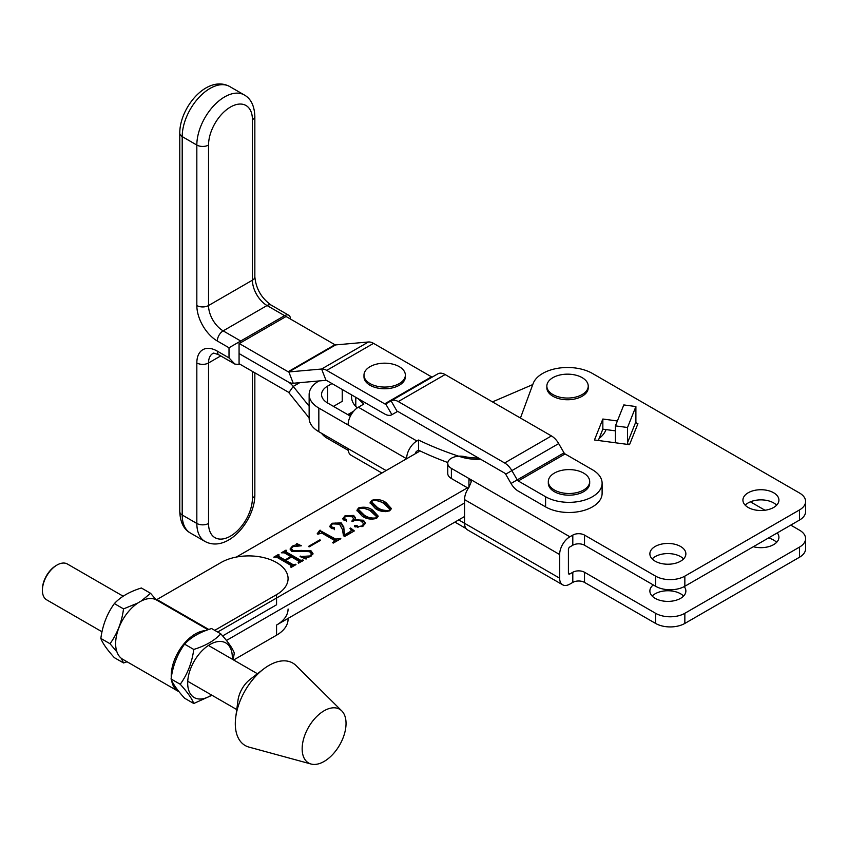 <?xml version="1.0" encoding="UTF-8"?>
<svg xmlns="http://www.w3.org/2000/svg" width="848" height="848" viewBox="0 0 848 848"><rect width="100%" height="100%" fill="white"/><g stroke="black" fill="none" stroke-linecap="round" stroke-linejoin="round"><path stroke-width="1.27" d="M652.165 596.07A17.999 10.388 180 0 1 655.144 593.791A17.999 10.388 180 0 1 683.594 596.07M684.198 586.625A17.999 10.388 180 0 1 685.873 591.003A17.999 10.388 180 0 1 680.605 598.349A17.999 10.388 180 0 1 660.984 600.596A17.999 10.388 180 0 1 649.875 591.003A17.999 10.388 180 0 1 653.267 584.929M768.479 537.982A17.999 10.388 180 0 1 776.63 542.349M777.256 532.915A17.999 10.388 180 0 1 778.92 537.282A17.999 10.388 180 0 1 773.641 544.628A17.999 10.388 180 0 1 753.363 546.716M748.19 492.773A17.999 10.388 180 0 1 767.811 490.515A17.999 10.388 180 0 1 778.92 500.119A17.999 10.388 180 0 1 773.641 507.464A17.999 10.388 180 0 1 754.031 509.722A17.999 10.388 180 0 1 742.922 500.119A17.999 10.388 180 0 1 748.19 492.773M745.201 505.185A17.999 10.388 180 0 1 748.19 502.906A17.999 10.388 180 0 1 776.63 505.185M655.144 546.483A17.999 10.388 180 0 1 674.764 544.236A17.999 10.388 180 0 1 685.873 553.839A17.999 10.388 180 0 1 680.605 561.185A17.999 10.388 180 0 1 660.984 563.432A17.999 10.388 180 0 1 649.875 553.839A17.999 10.388 180 0 1 655.144 546.483M652.165 558.906A17.999 10.388 180 0 1 655.144 556.627A17.999 10.388 180 0 1 683.594 558.906M584.516 582.396L655.589 623.428A20.691 11.946 180 0 0 684.845 623.428L799.537 557.21A20.691 11.946 180 0 0 805.6 548.773L805.6 538.628A20.691 11.946 180 0 1 799.537 547.077L684.845 613.295A20.691 11.946 180 0 1 655.589 613.295L584.516 572.262L584.516 582.396A8.279 4.781 180 0 0 572.803 582.396L569.877 584.092A14.48 8.363 120 0 1 562.637 584.802L467.545 529.905A14.48 8.363 -60 0 1 464.545 523.28L464.545 499.62A14.48 8.363 -60 0 1 468.933 487.388L471.329 481.611L468.933 478.505L468.933 487.388M458.694 519.898L559.638 578.177A14.48 8.363 120 0 0 562.637 584.802M520.449 418.043L533.138 383.572A35.171 20.31 180 0 1 557.549 368.329A35.171 20.31 180 0 1 592.413 373.438L799.537 493.027A20.691 11.946 180 0 1 805.6 501.465L805.6 511.609A20.691 11.946 180 0 1 799.537 520.047L684.845 586.265A20.691 11.946 180 0 1 655.589 586.265L584.516 545.232A8.279 4.781 -0 0 0 572.803 545.232L569.877 546.928A2.067 1.198 120 0 0 568.414 549.462L568.414 573.11A2.067 1.198 120 0 0 568.849 574.054A2.067 1.198 120 0 0 569.877 573.948L572.803 572.262A8.279 4.781 180 0 1 584.516 572.262M598.306 440.494L602.843 429.162L615.425 430.848M451.38 478.505L451.38 468.372A12.413 7.166 180 0 1 447.744 463.305L447.744 473.438A12.413 7.166 180 0 0 451.38 478.505L468.319 488.289M617.386 420.968L602.843 419.029L594.459 439.974L629.534 444.659L637.919 423.703A2.067 1.643 21.8 0 1 635.894 421.742L627.52 442.698A2.067 1.643 -158.2 0 0 629.534 444.659M805.6 501.465A20.691 11.946 180 0 1 799.537 509.913L684.845 576.131A20.691 11.946 180 0 1 655.589 576.131L584.516 535.099A8.279 4.781 -0 0 0 572.803 535.099L569.877 536.784A14.48 8.363 120 0 0 559.638 554.528L559.638 578.177M447.744 463.305A12.413 7.166 180 0 1 464.619 456.616A35.171 20.31 -0 0 0 478.41 457.962M451.38 468.372L569.877 536.784M602.843 429.162L602.843 419.029M627.52 442.698L627.52 427.498L615.425 425.876L615.425 441.087A14.48 11.522 -158.2 0 0 615.574 442.794M615.425 425.876L623.799 404.931L635.894 406.542L635.894 421.742M627.52 427.498L635.894 406.542M790.76 525.113L799.537 530.191A20.691 11.946 180 0 1 805.6 538.628M750.406 501.815L764.991 510.242M240.715 364.651L234.864 364.078L219.028 354.93A8.279 4.781 120 0 1 217.311 351.136L229.013 357.898L234.864 364.078M602.112 483.243L602.112 493.377A33.104 19.112 180 0 1 592.413 506.892A33.104 19.112 180 0 1 545.593 506.892L518.255 491.109A14.48 8.363 60 0 1 511.015 483.466L564.037 452.853A2.067 1.198 -120 0 0 565.075 453.945L592.413 469.728A33.104 19.112 180 0 1 602.112 483.243A33.104 19.112 180 0 1 592.413 496.748A33.104 19.112 180 0 1 545.593 496.748L518.255 480.975A2.067 1.198 60 0 1 517.227 479.873L511.874 470.608A14.48 8.363 -120 0 0 504.634 462.966L398.295 401.57A14.48 8.363 -120 0 0 391.055 400.86L385.702 403.945A2.067 1.198 60 0 1 384.674 403.839L326.724 370.385A14.48 8.363 -120 0 0 321.604 369.018L288.85 371.943A2.067 1.198 60 0 1 288.119 371.753L334.928 344.723L286.073 316.505L240.715 342.698A8.279 4.781 180 0 1 239.072 343.429L239.072 363.697L288.119 392.02A2.067 1.198 60 0 1 288.85 392.666L309.138 417.916M290.461 319.039A8.279 4.781 120 0 0 288.744 315.255A8.279 4.781 120 0 0 284.61 315.668L267.046 305.534A20.691 11.946 60 0 1 252.418 280.19L252.418 119.706A31.037 17.914 120 0 0 230.476 107.039A31.037 17.914 120 0 0 208.534 145.05L208.534 305.534A20.691 11.946 -120 0 0 223.162 330.868L267.046 305.534A8.279 4.781 120 0 1 271.19 305.121C261.438 298.167 255.99 288.733 254.845 276.808A8.279 4.781 180 0 1 252.418 280.19L208.534 305.534A8.279 4.781 -0 0 1 196.831 305.534L196.831 145.05A39.305 22.695 -60 0 1 213.993 105.491A39.305 22.695 -60 0 1 244.277 94.955L229.649 86.507A39.305 22.695 120 0 0 199.354 97.043A39.305 22.695 120 0 0 182.203 136.602L196.831 145.05A8.279 4.781 -0 0 0 208.534 145.05M229.013 357.898L229.013 347.765L284.61 315.668M385.702 403.945L391.914 414.693L397.267 411.598L391.914 414.693A14.48 8.363 60 0 1 384.674 413.983L326.724 380.529A2.067 1.198 -120 0 0 325.992 380.328L293.238 383.254A14.48 8.363 60 0 1 288.119 381.886L239.072 353.563L288.119 381.886A14.48 8.363 60 0 1 293.238 386.423L288.85 392.666M348.221 450.373L326.724 437.96A14.48 8.363 -120 0 1 321.604 433.423L321.445 433.222M465.997 528.505L454.888 522.092M309.138 406.213L293.238 386.423L299.726 382.681M288.119 371.753L239.072 343.429M384.674 403.839L431.484 376.819L373.544 343.366A14.48 8.363 60 0 0 368.424 341.988L335.66 344.913A2.067 1.198 -120 0 1 334.928 344.723M504.634 462.966L551.444 435.936L445.115 374.551A14.48 8.363 60 0 0 437.875 373.83L391.055 400.86L437.875 373.83L391.055 400.86L397.267 411.609L391.914 414.693M431.484 376.819A2.067 1.198 -120 0 0 432.512 376.925M511.015 483.466L505.673 474.191A2.067 1.198 -120 0 0 504.634 473.099L398.295 411.715A2.067 1.198 -120 0 0 397.267 411.609M551.444 435.936A14.48 8.363 60 0 1 558.694 443.589L564.037 452.853M318.986 380.953L318.837 381.038A33.104 19.112 0 0 0 309.138 394.553A33.104 19.112 0 0 0 318.837 408.068L348.093 424.965A14.48 8.363 120 0 1 358.344 407.22L363.834 404.051A273.098 157.675 180 0 1 358.132 398.655M480.477 459.16A33.104 19.112 180 0 1 460.665 456.839A273.098 157.675 180 0 1 418.53 440.038L416.856 441.002A14.48 8.363 120 0 0 406.616 458.747L348.093 424.965M357.252 407.92A273.098 157.675 180 0 1 355.789 406.425A33.104 19.112 180 0 1 351.57 397.087L351.57 394.871M447.818 462.552A273.098 157.675 180 0 1 418.53 450.182L416.856 451.147A2.067 1.198 120 0 0 415.393 453.68M309.138 394.553L309.138 418.202A33.104 19.112 180 0 0 318.837 431.717L348.093 448.613A14.48 8.363 120 0 0 351.093 455.238L381.897 473.014M327.614 403.001L327.614 386.105A20.691 11.946 0 0 0 321.562 394.553A20.691 11.946 0 0 0 327.614 403.001L350.404 416.156M418.53 450.182L418.53 440.038M342.242 389.486L342.242 401.305L333.465 406.383M327.614 386.105L332.003 383.572M599.112 438.48A39.305 22.695 0 0 0 606.023 429.586M288.076 609.002A39.305 22.695 180 0 1 276.565 625.05L464.545 516.517M226.458 640.463L464.545 503.002L226.458 640.463M311.099 764.037L249.015 747.109A47.605 27.486 -60 0 1 235.755 717.09L237.991 700.3A20.691 11.946 -60 0 1 249.566 679.82A20.691 11.946 -60 0 1 250.022 679.449L263.452 669.125A47.605 27.486 -60 0 1 296.079 665.595L341.776 710.9A31.037 17.914 -60 0 1 328.388 758.494A31.037 17.914 -60 0 1 311.099 764.037A31.037 17.914 -60 0 1 302.683 742.986A31.037 17.914 -60 0 1 319.823 713.74A31.037 17.914 -60 0 1 341.776 710.9M235.755 717.09A47.605 27.486 -60 0 1 262.392 669.962A47.605 27.486 -60 0 1 263.452 669.125M222.632 635.915L276.565 604.783L276.565 594.649A39.305 22.695 0 0 0 288.076 578.601A39.305 22.695 0 0 0 263.802 557.634A39.305 22.695 0 0 0 220.968 562.553L156.912 599.536A2.067 1.198 -60 0 1 155.937 599.663A34.132 19.705 120 0 0 129.956 609.892A34.132 19.705 120 0 0 115.635 643.632A34.132 19.705 120 0 0 122.706 659.256L178.303 691.353A34.132 19.705 120 0 0 179.055 691.756M205.566 630.647A34.132 19.705 120 0 0 171.232 675.729A34.132 19.705 120 0 0 171.275 677.531M288.076 618.404L288.076 619.135A39.305 22.695 180 0 1 276.565 635.184L276.565 625.05M233.613 659.988L276.565 635.184M276.565 594.649L214.735 630.34M171.572 680.191A34.132 19.705 120 0 0 178.303 691.353M42.4 590.367L42.4 589.36A19.451 11.225 -60 0 1 56.148 565.542L57.028 565.033A20.691 11.946 120 0 0 42.4 590.367A20.691 11.946 120 0 0 46.682 599.843L102.004 631.781M123.151 596.208L67.374 564.005A20.691 11.946 120 0 0 57.028 565.033L56.148 565.542M372.717 510.114L378.176 516.093L376.607 518.351C371.223 519.803 366.431 519.082 362.234 516.167L356.923 510.284L358.556 507.931C363.866 506.5 368.583 507.231 372.717 510.114L372.717 511.121L378.123 516.549M343.726 526.661L344.489 534.918L350.542 531.42L351.358 530.286L349.97 528.378L350.584 528.018L354.358 530.912L344.733 536.466L343.461 535.735L342.475 529.576L339.518 524.159L332.395 523.884L330.879 525.781L331.695 526.958L334.218 527.583L334.271 528.707L331.515 528.558L329.766 526.301L332.056 523.237L341.256 522.909L343.716 527.074L343.716 528.94M330.879 525.781L331.695 527.965L334.218 528.59L334.218 527.583L334.271 528.707M320.597 540.271L309.138 546.886L308.407 546.462L319.866 539.847L320.597 540.271M286.253 551.815L286.052 552.875L286.052 551.857L300.521 560.21L303.531 560.252L298.899 562.934L298.167 562.51L298.835 561.206L291.585 557.019L285.723 560.401L292.973 564.588L295.973 564.62L291.341 567.291L290.61 566.877L291.256 565.563L276.787 557.21L273.777 557.157L278.409 554.486L279.14 554.91L278.494 556.224L284.992 559.977L290.853 556.595L284.345 552.843L281.335 552.801L285.977 550.119L286.709 550.543L286.052 551.857L286.253 550.808M298.687 562.807L298.835 561.206M291.129 567.174L291.256 565.563M278.695 555.164L278.494 557.231L284.992 560.994L284.992 559.977M236.306 557.072L418.954 451.624A57.929 33.443 180 0 1 418.912 450.362L418.912 451.645M217.66 632.036L467.471 487.801M492.476 401.888L532.767 384.579M309.509 551.603L291.765 551.497L290.122 548.932L292.443 546.101L296.514 544.596L296.821 543.579L301.369 545.783L293.005 546.621L291.362 548.444L293.026 550.532L310.972 550.765L313.007 553.606L310.697 556.394L306.69 557.867L306.086 559.065L300.075 556.574L310.039 555.938L311.64 554.02L309.509 551.603M296.514 545.603L296.821 543.579M319.685 530.371L335.554 539.042L340.832 538.724L333.275 543.08L332.543 542.656L334.61 540.929L333.868 540.049L321.742 533.042L317.915 534.219L317.184 533.795L319.685 530.371L319.293 533.413M354.623 519.739L363.442 520.237L365.456 523.121L362.923 526.248L355.036 526.926L354.655 525.389L356.913 525.484L358.026 526.597L361.948 525.972L363.686 523.884L361.28 521.244C358.259 519.686 355.344 519.792 352.535 521.541L351.803 521.128L353.775 518.87L351.994 516.729L345.221 516.474L344.373 518.722L346.302 519.358L346.535 520.502L344.044 520.301L342.825 518.616L345.051 515.732L353.637 515.425L355.545 517.821L354.623 520.555M354.337 525.951L354.655 525.389L354.655 526.396L356.913 526.491L356.913 525.484M344.373 519.729L343.864 518.043L344.373 519.729L346.302 520.365L346.302 519.358L346.535 520.502M385.882 502.514L391.341 508.493L389.773 510.75C384.388 512.203 379.597 511.482 375.399 508.567L370.088 502.684L371.731 500.331C377.031 498.9 381.748 499.631 385.882 502.514L385.882 503.521L391.288 508.948M286.052 552.875L300.521 561.228L300.521 560.21M300.521 561.228L302.27 561.153M302.27 560.984L302.27 560.136M302.8 560.676L302.8 559.839M298.687 563.22L298.835 562.224M292.973 564.588L292.973 565.595L285.723 561.408L285.723 560.401M292.973 565.595L294.712 565.51M294.712 565.34L294.712 564.503M295.242 565.044L295.242 564.196M291.129 567.588L291.256 566.57M275.823 556.998L278.197 555.62M278.409 555.355L278.409 554.486M278.695 556.182L278.494 557.231M284.992 560.994L285.723 560.57M290.853 557.443L290.853 556.595M283.38 552.631L285.755 551.264M285.977 550.999L285.977 550.119M290.186 549.472L291.818 547.511M292.443 546.981L292.443 546.101M296.514 545.614L296.821 544.586M296.959 544.66L299.461 545.868M291.362 548.444L293.026 551.55L293.026 550.532M293.026 551.55L301.072 551.295L301.072 550.288M301.072 551.295L310.972 551.772L310.972 550.765M310.972 551.772L312.944 554.083M300.489 556.744L300.489 556.097M303.054 557.804L306.488 558.026M310.039 556.744L310.039 555.938M311.11 556.14L311.64 554.02M319.866 540.685L319.866 539.847M319.919 531.251L320.109 530.127M320.109 531.145L335.554 540.059L335.554 539.042M335.554 540.059L338.002 540.356M339.094 539.72L339.094 538.883M340.101 539.137L340.101 538.3M333.487 542.964L333.487 542.116M334.398 542.434L334.61 540.929M318.127 534.092L318.127 533.244M331.695 527.965L331.695 526.958M334.218 528.59L334.271 529.724M329.84 526.809L331.314 524.742M332.056 524.096L332.056 523.237M335.172 523.015L341.256 523.926L341.256 522.909M341.256 523.926L343.716 528.092L344.489 534.918M344.489 535.936L350.542 532.438L350.542 531.42M350.542 532.438L351.358 530.286M350.584 528.898L350.584 528.018M350.977 529.332L353.595 531.346M357.994 520.142L363.442 521.255L363.442 520.237M363.442 521.255L365.403 523.608M356.913 526.491L358.026 527.604M358.026 527.541L358.026 526.597M361.948 526.735L361.948 525.972M363.061 526.163L363.686 523.884M353.012 521.287L353.775 518.87M346.302 520.365L346.535 521.52M342.899 519.093L344.277 517.259M345.051 516.591L345.051 515.732M348.062 515.679L353.637 516.432L353.637 515.425M353.637 516.432L355.471 518.372M356.976 510.803L358.556 507.931M363.05 508.026L372.717 511.121M376.47 518.414L376.682 516.75L370.767 511.238C367.566 508.779 363.739 507.825 359.287 508.355L358.545 509.489L364.184 515.043C367.428 517.46 371.329 518.414 375.876 517.927L376.682 516.75M358.545 509.489L358.545 510.507L364.184 516.05L372.59 519.283M375.876 518.711L375.876 517.927M364.184 516.05L364.184 515.043M370.141 503.203L371.731 500.331M376.226 500.426L385.882 503.521M389.645 510.814L389.847 509.15L383.932 503.638C380.731 501.179 376.904 500.225 372.463 500.755L371.71 501.889L377.349 507.433C380.593 509.849 384.494 510.814 389.041 510.326L389.847 509.15M371.71 501.889L371.71 502.906L377.349 508.45L385.755 511.683M389.041 511.1L389.041 510.326M377.349 508.45L377.349 507.433M156.064 599.706L150.562 593.293L141.192 601.052M137.842 603.034L123.532 608.896C121.783 622.061 117.289 633.679 110.017 643.727L116.95 651.953M121.264 658.281L123.532 662.956L114.353 657.656C107.113 649.674 102.608 643.272 100.838 638.427C102.587 625.262 107.092 613.655 114.353 603.596C120.649 596.791 129.659 591.597 141.383 587.993L150.562 593.293M123.532 662.956L127.062 661.779M100.838 638.427L110.017 643.727M114.353 603.596L123.532 608.896M211.565 695.031A31.556 18.221 -60 0 1 187.684 683.117A31.556 18.221 -60 0 1 209.997 644.48A31.556 18.221 -60 0 1 232.31 657.359A31.556 18.221 -60 0 1 232.246 659.203M233.136 659.712L234.302 653.066C232.553 648.254 228.048 641.851 220.787 633.838C214.544 640.611 205.534 645.805 193.757 649.441C192.008 662.606 187.503 674.213 180.242 684.272C187.482 692.254 191.987 698.657 193.757 703.501L211.989 695.275M193.757 703.501L184.578 698.201C177.338 690.219 172.833 683.806 171.063 678.972C172.812 665.807 177.317 654.19 184.578 644.141C190.864 637.336 199.874 632.142 211.608 628.538L220.787 633.838M171.063 678.972L180.242 684.272M184.578 644.141L193.757 649.441M548.317 481.547L548.317 483.243A20.691 11.946 -0 0 0 561.09 494.278A20.691 11.946 -0 0 0 583.636 491.681A20.691 11.946 -0 0 0 589.689 483.243L589.689 481.547A20.691 11.946 -0 0 0 583.636 473.099A20.691 11.946 -0 0 0 554.369 473.099A20.691 11.946 -0 0 0 548.317 481.547A20.691 11.946 -0 0 0 554.369 489.996A20.691 11.946 -0 0 0 583.636 489.996A20.691 11.946 -0 0 0 589.689 481.547M546.854 386.105L546.854 387.801A20.691 11.946 -0 0 0 559.627 398.836A20.691 11.946 -0 0 0 582.173 396.239A20.691 11.946 -0 0 0 588.226 387.801L588.226 386.105A20.691 11.946 -0 0 0 582.173 377.657A20.691 11.946 -0 0 0 552.907 377.657A20.691 11.946 -0 0 0 546.854 386.105A20.691 11.946 -0 0 0 552.907 394.553A20.691 11.946 -0 0 0 582.173 394.553A20.691 11.946 -0 0 0 588.226 386.105M363.983 375.123L363.983 376.819A20.691 11.946 -0 0 0 376.756 387.854A20.691 11.946 -0 0 0 399.302 385.257A20.691 11.946 -0 0 0 405.365 376.819L405.365 375.123A20.691 11.946 -0 0 0 399.302 366.675A20.691 11.946 -0 0 0 370.046 366.675A20.691 11.946 -0 0 0 363.983 375.123A20.691 11.946 -0 0 0 370.046 383.572A20.691 11.946 -0 0 0 399.302 383.572A20.691 11.946 -0 0 0 405.365 375.123M569.877 573.948L568.414 573.11M559.638 554.528L464.545 499.62M572.803 572.262L572.803 582.396M584.516 535.099L584.516 545.232M572.803 535.099L572.803 545.232M799.537 520.047L799.537 509.913M684.845 586.265L684.845 576.131M655.589 586.265L655.589 576.131M684.845 613.295L684.845 623.428M655.589 613.295L655.589 623.428M799.537 547.077L799.537 557.21M219.028 354.93C210.346 351.538 214.078 354.082 212.816 353.489A20.691 11.946 -120 0 0 208.534 362.965L208.534 523.449A31.037 17.914 120 0 0 230.476 536.116A31.037 17.914 120 0 0 252.418 498.105L252.418 371.413M252.418 498.105A8.279 4.781 180 0 0 254.845 494.734C255.068 520.396 227.497 553.5 204.972 541.437A39.305 22.695 -60 0 1 196.831 523.449L196.831 362.965A8.279 4.781 -0 0 0 208.534 362.965L220.734 355.916M229.013 347.765L217.311 341.002A8.279 4.781 -60 0 1 223.162 330.868L240.715 341.002L240.715 342.698M217.311 341.002A28.97 16.727 60 0 1 196.831 305.534M208.534 523.449A8.279 4.781 -0 0 1 196.831 523.449L182.203 515.001A8.279 4.781 -0 0 1 179.776 511.62L179.776 133.221A8.279 4.781 -0 0 0 182.203 136.602L182.203 515.001A39.305 22.695 120 0 0 190.344 533L204.972 541.437M196.831 362.965A28.97 16.727 60 0 1 217.311 351.136M254.845 276.808L254.845 116.335A8.279 4.781 180 0 1 252.418 119.706M352.206 413.114L348.676 415.16M353.701 411.185L347.744 414.619M518.255 480.975L565.075 453.945M326.724 370.385L373.544 343.366M398.295 401.57L445.115 374.551M325.992 380.328L321.604 369.018L368.424 341.988M293.238 383.254L288.85 371.943L335.66 344.913M558.694 443.589L505.673 474.191M545.593 506.892L545.593 496.748M358.344 407.22L416.856 441.002M348.093 448.613L386.137 470.566M318.837 431.717L318.837 408.068M355.789 406.425L355.789 397.299M155.937 599.663L208.025 629.735M156.912 599.536L208.778 629.47M254.845 494.734L254.845 372.813M254.845 116.335C254.4 105.746 250.881 98.622 244.277 94.955M288.744 315.255L271.19 305.121M179.776 511.62C180.221 522.209 183.74 529.332 190.344 533M179.776 133.221C179.553 107.558 207.124 74.444 229.649 86.507M187.737 681.283L236.762 709.575M208.428 645.445L257.442 673.747M299.217 561.652L299.217 562.669M291.659 566.019L291.659 567.036M278.155 555.79L278.155 556.807M285.712 551.433L285.712 552.44M296.959 543.992L296.959 545.01"/></g></svg>
